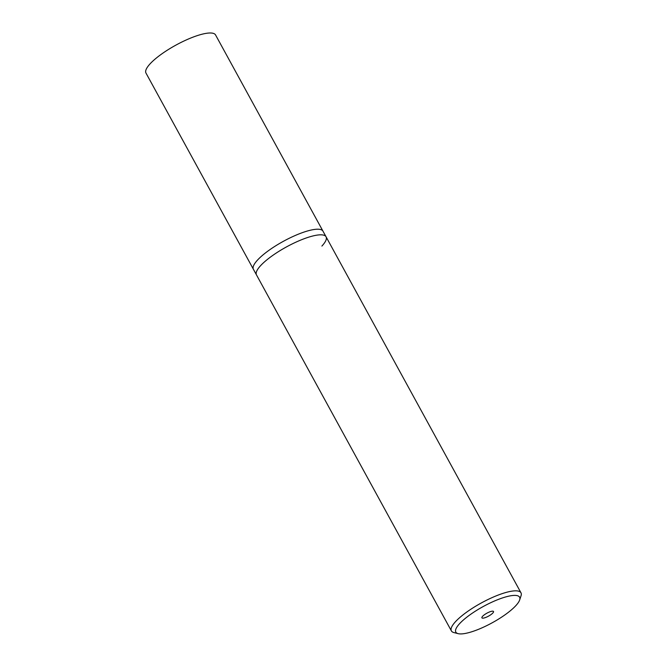 <?xml version="1.0" encoding="UTF-8"?>
<svg xmlns="http://www.w3.org/2000/svg" width="667" height="667" viewBox="0 0 667 667"><rect width="100%" height="100%" fill="white"/><g stroke="black" fill="none" stroke-linecap="round" stroke-linejoin="round"><path stroke-width="1" d="M519.651 599.966L521.027 595.831A39.67 10.13 151.3 0 0 520.977 592.805A39.67 10.13 151.3 0 0 492.696 597.34A39.67 10.13 151.3 0 0 455.553 621.619A39.67 10.13 151.3 0 0 451.384 630.899A39.67 10.13 151.3 0 0 453.91 632.574L458.137 633.65A36.36 9.288 -28.7 0 1 459.646 623.612A36.36 9.288 -28.7 0 1 497.857 599.616A36.36 9.288 -28.7 0 1 519.651 599.966A36.36 9.288 -28.7 0 1 515.791 605.703A36.36 9.288 -28.7 0 1 486.018 625.979A36.36 9.288 -28.7 0 1 458.137 633.65M451.384 630.899L256.478 274.887A39.67 10.13 -28.7 0 1 260.647 265.608A39.67 10.13 -28.7 0 1 297.782 241.329A39.67 10.13 -28.7 0 1 326.063 236.793A39.67 10.13 -28.7 0 1 321.894 246.073M492.821 613.031A6.612 1.693 -28.7 0 1 486.627 617.075A6.612 1.693 -28.7 0 1 481.916 617.834A6.612 1.693 -28.7 0 1 482.608 616.283A6.612 1.693 -28.7 0 1 488.803 612.239A6.612 1.693 -28.7 0 1 493.513 611.481A6.612 1.693 -28.7 0 1 492.821 613.031M257.579 260.005A39.67 10.13 151.3 0 0 253.41 269.285L145.973 73.053A39.67 10.13 151.3 0 1 150.142 63.774A39.67 10.13 151.3 0 1 187.285 39.495A39.67 10.13 151.3 0 1 215.566 34.959L322.995 231.182A39.67 10.13 151.3 0 0 294.714 235.718A39.67 10.13 151.3 0 0 257.579 260.005A39.67 10.13 151.3 0 0 253.41 269.285L256.478 274.887A39.67 10.13 -28.7 0 1 260.647 265.608A39.67 10.13 -28.7 0 1 297.782 241.329A39.67 10.13 -28.7 0 1 326.063 236.793L322.995 231.182A39.67 10.13 151.3 0 0 294.714 235.718A39.67 10.13 151.3 0 0 257.579 260.005M520.977 592.805L326.063 236.793"/></g></svg>
